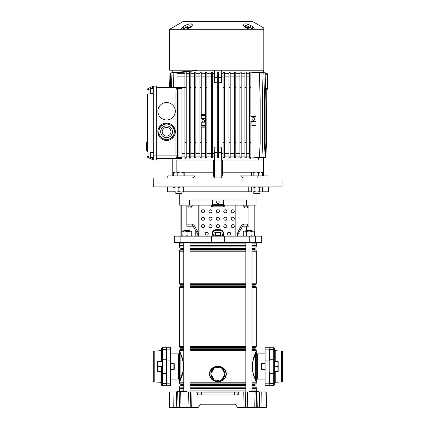 <?xml version="1.0" encoding="UTF-8"?>
<svg xmlns="http://www.w3.org/2000/svg" width="429" height="429" viewBox="0 0 429 429"><rect width="100%" height="100%" fill="white"/><g stroke="black" fill="none" stroke-linecap="round" stroke-linejoin="round"><path stroke-width="0.64" d="M201.469 391.902L239.409 391.902L234.304 391.902L234.304 392.9L197.388 392.9L197.415 393.978A1.024 1.024 0 0 0 198.445 394.98L197.415 393.978L201.469 393.978L201.469 391.902M179.011 391.387L179.15 390.873L183.789 390.873M189.945 390.873L245.828 390.873M178.325 407.55L179.526 407.55L178.325 407.55M257.448 407.55L256.247 407.55L257.448 407.55M169.9 391.902L169.493 407.55L169.144 407.55L169.552 391.902L196.364 391.902L197.388 392.9M180.652 391.902L181.049 407.55L198.134 407.55L200.466 404.215L235.306 404.215L237.639 407.55L244.096 407.55L243.774 391.902L245.27 391.902L245.586 407.55L244.096 407.55L256.247 407.55L256.569 391.902L258.06 391.902L257.738 407.55L259.577 407.55L259.261 391.902L258.06 391.902M191.999 391.902L191.677 407.55L190.186 407.55L190.503 391.902M181.049 407.55L179.526 407.55L179.204 391.902M176.512 391.902L176.196 407.55L178.035 407.55L177.713 391.902M176.196 407.55L174.356 407.55M169.493 407.55L173.718 407.55L174.035 391.902M266.543 404.215L266.221 391.902L266.629 407.55L259.577 407.55M259.261 391.902L261.738 391.902L262.055 407.55L261.417 407.55M266.28 407.55L265.873 391.902L261.738 391.902M265.873 391.902L266.221 391.902M201.469 394.98L201.469 393.978L234.304 393.978L234.304 392.9L238.385 392.9L238.358 393.978L238.385 392.9L239.409 391.902L243.774 391.902M256.569 391.902L245.27 391.902M234.304 394.98L234.304 393.978L238.358 393.978L237.328 394.98L198.445 394.98A1.024 1.024 0 0 1 197.415 393.978M235.306 404.215L200.466 404.215M251.984 390.873L256.622 390.873L256.762 391.387L258.682 391.387L258.939 391.65L254.172 391.639L254.354 391.902M253.03 391.902L253.544 391.387L249.179 391.639L259.046 391.902M252.778 391.902L254.172 391.639L253.989 391.387L258.682 391.387L259.196 391.902M248.922 391.902L249.699 391.387M180.684 391.902L181.194 391.387L176.834 391.639L182.009 391.902M180.432 391.902L181.826 391.639L181.644 391.387L186.336 391.387L186.594 391.65L181.826 391.639L186.701 391.902M176.576 391.902L177.354 391.387M238.358 393.978A1.024 1.024 0 0 1 237.328 394.98M256.317 352.853A1.024 1.024 0 0 0 257.341 353.882L257.341 379.123A1.024 1.024 0 0 0 256.317 380.153L256.317 352.295M179.456 380.153A1.024 1.024 0 0 0 178.432 379.123L178.432 353.882A1.024 1.024 0 0 0 179.456 352.853L179.456 380.335L179.456 351.292L179.831 351.598L179.456 351.292L179.456 351.716M166.575 347.259L162.473 347.259L162.473 385.746A1.024 1.024 0 0 1 161.449 384.716L161.449 382.545A1.024 0.906 -0 0 0 162.473 383.446L166.066 383.446L166.066 372.544L166.575 372.544L166.575 385.746L170.683 385.746L170.683 347.259L166.575 347.259L166.575 349.839L170.683 349.839M178.432 379.123L170.683 379.123M178.432 353.882L170.683 353.882M269.197 347.259L269.197 349.839L265.09 349.839L265.09 347.259L273.3 347.259L274.324 348.289L274.324 384.716A1.024 1.024 0 0 1 273.3 385.746L265.09 385.746L265.09 349.839M216.093 380.099A6.414 6.414 0 0 0 219.68 380.099M219.68 367.787A6.414 6.414 0 0 0 216.093 367.787M224.115 372.42A6.414 6.414 0 0 0 222.319 369.31M222.319 378.576A6.414 6.414 0 0 0 224.115 375.466M257.341 353.882L265.09 353.882M257.341 379.123L265.09 379.123M183.789 385.805L180.534 385.805A0.515 0.515 0 0 0 180.791 385.365L183.789 385.365M256.317 390.873L256.317 388.492A1.282 1.282 0 0 0 256.21 387.977L256.188 387.097A1.282 1.282 0 0 0 255.545 385.987L255.239 385.805A0.515 0.515 0 0 1 254.982 385.365L254.982 384.588A0.515 0.515 0 0 1 255.239 384.143L255.673 383.891A1.282 1.282 0 0 0 256.317 382.781L255.673 379.536A1.282 1.073 -0 0 0 256.317 378.603L256.317 380.153M183.789 384.588L180.791 384.588A0.515 0.515 0 0 0 180.534 384.143L180.1 383.891A1.282 1.282 0 0 1 179.456 382.781L183.789 382.781M183.789 349.378L180.534 349.378A0.515 0.515 0 0 0 180.791 348.933L183.789 348.933M256.317 351.796L256.317 351.292L255.941 351.598L256.317 350.74A1.282 1.282 0 0 0 255.673 349.63L255.239 349.378A0.515 0.515 0 0 1 254.982 348.933L254.982 348.155A0.515 0.515 0 0 1 255.239 347.71L255.673 347.458A1.282 1.282 0 0 0 256.317 346.348L256.317 287.628A1.282 1.282 0 0 0 255.673 286.518L255.239 286.266A0.515 0.515 0 0 1 254.982 285.821L254.982 285.044A0.515 0.515 0 0 1 255.239 284.604L255.673 284.352A1.282 1.282 0 0 0 256.317 283.237L256.317 251.201A1.282 1.282 0 0 0 255.673 250.091L255.239 249.839A0.515 0.515 0 0 1 254.982 249.394L254.982 248.616A0.515 0.515 0 0 1 255.239 248.171L255.545 247.994A1.282 1.282 0 0 0 256.188 246.884L256.21 245.999A1.282 1.282 0 0 0 256.317 245.49L256.317 243.104M183.789 348.155L180.791 348.155A0.515 0.515 0 0 0 180.534 347.71L180.1 347.458A1.282 1.282 0 0 1 179.456 346.348L183.789 346.348M183.789 285.044L180.791 285.044A0.515 0.515 0 0 0 180.534 284.604L180.1 284.352A1.282 1.282 0 0 1 179.456 283.237L183.789 283.237M183.789 286.266L180.534 286.266A0.515 0.515 0 0 0 180.791 285.821L183.789 285.821M183.789 248.616L180.791 248.616A0.515 0.515 0 0 0 180.534 248.171L180.228 247.994A1.282 1.282 0 0 1 179.585 246.884L183.789 246.884M183.789 249.839L180.534 249.839A0.515 0.515 0 0 0 180.791 249.394L183.789 249.394M183.789 388.492L179.456 388.492A1.282 1.282 0 0 1 179.563 387.977L183.789 387.875M183.789 246.107L179.563 245.999L183.789 245.999M183.789 387.097L179.585 387.097A1.282 1.282 0 0 1 180.228 385.987L183.789 385.987M183.789 251.201L179.456 251.201A1.282 1.282 0 0 1 180.1 250.091L183.789 250.091M183.789 287.628L179.456 287.628A1.282 1.282 0 0 1 180.1 286.518L183.789 286.518M183.789 350.74L179.456 350.74A1.282 1.282 0 0 1 180.1 349.63L183.789 349.63M179.456 243.104L179.456 245.49A1.282 1.282 0 0 0 179.563 245.999M179.456 388.492L179.456 390.873M179.585 387.097L179.585 387.875M180.534 385.805L180.228 385.987M180.791 384.588L180.791 385.365M180.534 349.378L180.1 349.63M180.791 348.155L180.791 348.933M179.456 287.628L179.456 346.348M180.534 286.266L180.1 286.518M180.791 285.044L180.791 285.821M179.456 251.201L179.456 283.237M180.534 249.839L180.1 250.091M180.791 248.616L180.791 249.394M179.585 246.107L179.585 246.884M210.837 369.659L210.971 369.766A8.081 8.081 0 0 0 210.971 378.121L211.358 378.877L210.837 378.228C209.003 375.38 209.003 372.528 210.837 369.659L211.358 369.01C213.133 367.154 215.31 366.232 217.884 366.248C220.479 366.243 222.651 367.16 224.415 369.01L224.935 369.659C226.769 372.501 226.769 375.359 224.935 378.228L224.415 378.877C222.64 380.732 220.463 381.649 217.884 381.638C215.294 381.644 213.122 380.721 211.358 378.877L211.476 378.759C213.197 380.603 215.337 381.563 217.884 381.638C220.195 381.172 222.072 380.014 223.509 378.164L224.297 378.759L224.801 378.121C226.609 375.321 226.609 372.538 224.801 369.766L224.297 369.128C222.576 367.283 220.436 366.323 217.884 366.248C215.578 366.715 213.701 367.873 212.264 369.723L211.476 369.128L210.971 369.766C209.164 372.56 209.164 375.348 210.971 378.121L211.476 378.759L212.264 378.164C213.706 380.014 215.578 381.172 217.884 381.638C220.436 381.563 222.576 380.603 224.297 378.759L224.415 378.877M256.317 351.292L256.317 354.402A1.282 1.073 0 0 0 255.673 353.469C251.474 357.534 251.474 375.482 255.673 379.536L255.673 353.469L256.317 351.292L252.032 363.862M255.507 352.493L254.944 353.721M255.507 380.518L252.027 369.112M255.941 381.408L256.317 381.713L256.317 380.335A1.282 1.148 0 0 1 256.075 381.006A0.772 0.735 -26.7 0 0 255.941 381.408M183.741 369.138L179.456 381.713L179.456 382.781M180.271 380.507L180.829 379.279M180.266 352.493L183.746 363.921M179.456 352.295L179.456 352.67A1.282 1.148 0 0 1 179.697 352A0.772 0.735 -26.7 0 0 179.831 351.598L179.456 351.292L180.1 353.469L180.1 379.536C184.298 375.472 184.298 357.523 180.1 353.469A1.282 1.073 0 0 0 179.456 354.402M179.456 350.74L179.456 351.292M213.454 369.31A6.414 6.414 0 0 0 211.658 372.42M256.317 352.182L256.317 351.882M256.317 354.402L256.317 378.603M224.914 373.798A7.03 7.03 0 0 0 223.509 369.723C222.066 367.873 220.195 366.715 217.884 366.248C215.337 366.318 213.197 367.278 211.476 369.128L211.358 369.01M223.509 369.723L224.415 369.01M224.935 369.659L224.801 369.766A8.081 8.081 0 0 1 224.801 378.121L224.935 378.228M211.658 375.466A6.414 6.414 0 0 0 213.454 378.576M214.334 367.787L210.778 373.943L214.334 380.099L221.439 380.099L224.994 373.943L221.439 367.787L214.334 367.787M273.3 385.746L273.3 359.727L269.707 359.727L269.707 360.462L269.197 360.462L269.197 385.746M269.197 360.462L269.197 349.839M256.317 352.67A1.282 1.148 0 0 0 256.075 352A0.772 0.735 26.7 0 1 255.941 351.598M179.456 381.713L179.456 380.335A1.282 1.148 0 0 0 179.697 381.006L179.456 381.713M166.575 372.544L166.575 349.839M179.831 381.408A0.772 0.735 26.7 0 0 179.697 381.006L180.1 379.536A1.282 1.073 0 0 1 179.456 378.603M222.42 234.604A4.617 1.196 180 0 1 220.903 235.285L222.924 234.384L222.924 231.408L220.404 230.282L215.369 230.282L212.848 231.408L212.848 234.384L214.87 235.285A4.617 1.196 180 0 1 213.352 234.604M219.407 235.51A4.617 1.196 180 0 1 217.884 235.58A4.617 1.196 180 0 1 216.366 235.51L220.903 235.285M254.831 205.137L254.831 236.181M179.402 242.337L179.402 243.104L183.789 243.104M189.945 243.104L245.828 243.104M251.984 243.104L256.37 243.104L256.37 242.337M174.689 236.181L261.754 236.181L261.754 242.337L174.018 242.337L174.018 236.181L174.689 236.181L174.689 242.337M179.713 193.849L179.713 205.137L189.5 205.137L189.5 200.005L246.273 200.005L246.273 205.137L256.059 205.137L256.059 193.849M246.729 205.137L246.729 206.161L248.943 206.161L248.943 226.174L242.701 226.174L243.543 224.324M237.923 236.181L237.923 234.127L242.701 226.174M239.977 230.711L239.977 236.181M189.044 205.137L189.044 206.161L186.829 206.161L186.829 226.174L193.071 226.174L195.796 230.711L195.796 236.181M187.575 224.12L190.9 224.12A5.132 4.74 90 0 1 195.007 226.684A5.132 4.74 90 0 0 192.23 224.324L193.071 226.174M192.23 205.137L192.23 206.161L189.044 206.161M195.796 230.711L197.849 234.127L197.849 236.181M189.5 205.137L212.5 205.137M223.273 205.137L246.273 205.137M246.729 206.161L243.543 206.161L243.543 205.137M188.127 206.161L188.127 207.958M188.127 224.12L188.127 226.174M247.646 206.161L247.646 207.958M247.646 224.12L247.646 226.174M214.87 235.285L216.366 235.51M212.848 231.408L215.369 232.539L220.404 232.539L220.404 235.51M215.369 232.539L215.369 235.51M220.404 232.539L222.924 231.408M227.901 232.588L230.196 232.588M205.577 232.588L207.872 232.588M212.328 232.588L212.848 232.588M222.924 232.588L223.445 232.588A3.593 3.593 0 0 1 223.53 233.355L223.53 236.181L223.53 233.355A3.593 3.593 0 0 0 219.938 229.767L215.835 229.767A3.593 3.593 0 0 0 212.242 233.355L212.242 236.181M191.838 177.944C193.173 177.912 194.267 177.225 195.12 175.89L167.782 175.89L167.782 177.944L153.802 177.944L153.748 186.921L282.025 186.921L282.025 181.022L153.748 181.022L282.025 181.022L281.971 177.944L267.991 177.944L267.991 175.89L257.834 175.89L257.834 177.944L267.991 177.944M262.205 191.795L268.425 191.795L268.425 186.921M167.348 186.921L167.348 191.795L174.008 191.795M248.745 186.921L248.745 191.795L251.571 191.795M183.757 191.795L187.028 191.795L187.028 186.921M187.028 191.795L248.745 191.795M183.789 230.534L184.298 230.019L189.43 230.019L189.945 230.534L183.789 230.534L183.789 231.049M246.343 230.019L251.474 230.019L251.984 230.534L245.828 230.534L246.343 230.019M181.885 231.483L181.998 231.049L182.105 231.483L184.599 231.049L187.087 231.483L191.742 231.049L191.849 231.483L189.468 231.049L181.993 231.049L181.885 235.741L181.998 236.181L182.105 235.741L184.599 236.181L187.087 235.741L189.468 236.181L191.849 235.741L191.747 236.175M191.742 231.049L191.736 236.181M181.885 235.741L181.987 236.175M187.087 231.483L187.087 235.741M182.105 231.483L182.105 235.741M244.031 231.049L243.281 231.483L244.782 231.049L246.284 231.483L249.099 231.049L251.909 231.483L253.223 231.049L254.531 231.483L253.78 231.049L244.037 231.049M244.031 236.181L243.281 235.741L244.782 236.181L246.284 235.741L249.099 236.181L251.909 235.741L253.223 236.181L254.531 235.741L253.78 236.181M254.531 231.483L254.531 235.741M251.909 231.483L251.909 235.741M246.284 231.483L246.284 235.741M243.281 231.483L243.281 235.741M216.602 202.161A1.282 1.282 0 0 0 217.884 203.443A1.282 1.282 0 0 0 219.171 202.161A1.282 1.282 0 0 0 217.884 200.879A1.282 1.282 0 0 0 216.602 202.161M231.226 211.293A1.539 1.539 0 0 0 232.765 212.832A1.539 1.539 0 0 0 234.304 211.293A1.539 1.539 0 0 0 232.765 209.754A1.539 1.539 0 0 0 231.226 211.293M223.788 211.293A1.539 1.539 0 0 0 225.327 212.832A1.539 1.539 0 0 0 226.866 211.293A1.539 1.539 0 0 0 225.327 209.754A1.539 1.539 0 0 0 223.788 211.293M216.345 211.293A1.539 1.539 0 0 0 217.884 212.832A1.539 1.539 0 0 0 219.428 211.293A1.539 1.539 0 0 0 217.884 209.754A1.539 1.539 0 0 0 216.345 211.293M208.907 211.293A1.539 1.539 0 0 0 210.446 212.832A1.539 1.539 0 0 0 211.985 211.293A1.539 1.539 0 0 0 210.446 209.754A1.539 1.539 0 0 0 208.907 211.293M201.469 211.293A1.539 1.539 0 0 0 203.008 212.832A1.539 1.539 0 0 0 204.547 211.293A1.539 1.539 0 0 0 203.008 209.754A1.539 1.539 0 0 0 201.469 211.293M231.226 218.731A1.539 1.539 0 0 0 232.765 220.27A1.539 1.539 0 0 0 234.304 218.731A1.539 1.539 0 0 0 232.765 217.192A1.539 1.539 0 0 0 231.226 218.731M223.788 218.731A1.539 1.539 0 0 0 225.327 220.27A1.539 1.539 0 0 0 226.866 218.731A1.539 1.539 0 0 0 225.327 217.192A1.539 1.539 0 0 0 223.788 218.731M216.345 218.731A1.539 1.539 0 0 0 217.884 220.27A1.539 1.539 0 0 0 219.428 218.731A1.539 1.539 0 0 0 217.884 217.192A1.539 1.539 0 0 0 216.345 218.731M208.907 218.731A1.539 1.539 0 0 0 210.446 220.27A1.539 1.539 0 0 0 211.985 218.731A1.539 1.539 0 0 0 210.446 217.192A1.539 1.539 0 0 0 208.907 218.731M201.469 218.731A1.539 1.539 0 0 0 203.008 220.27A1.539 1.539 0 0 0 204.547 218.731A1.539 1.539 0 0 0 203.008 217.192A1.539 1.539 0 0 0 201.469 218.731M231.226 226.174A1.539 1.539 0 0 0 232.765 227.713A1.539 1.539 0 0 0 234.304 226.174A1.539 1.539 0 0 0 232.765 224.635A1.539 1.539 0 0 0 231.226 226.174M223.788 226.174A1.539 1.539 0 0 0 225.327 227.713A1.539 1.539 0 0 0 226.866 226.174A1.539 1.539 0 0 0 225.327 224.635A1.539 1.539 0 0 0 223.788 226.174M216.345 226.174A1.539 1.539 0 0 0 217.884 227.713A1.539 1.539 0 0 0 219.428 226.174A1.539 1.539 0 0 0 217.884 224.635A1.539 1.539 0 0 0 216.345 226.174M208.907 226.174A1.539 1.539 0 0 0 210.446 227.713A1.539 1.539 0 0 0 211.985 226.174A1.539 1.539 0 0 0 210.446 224.635A1.539 1.539 0 0 0 208.907 226.174M201.469 226.174A1.539 1.539 0 0 0 203.008 227.713A1.539 1.539 0 0 0 204.547 226.174A1.539 1.539 0 0 0 203.008 224.635A1.539 1.539 0 0 0 201.469 226.174M227.509 233.612A1.539 1.539 0 0 0 229.048 235.151A1.539 1.539 0 0 0 230.588 233.612A1.539 1.539 0 0 0 229.048 232.073A1.539 1.539 0 0 0 227.509 233.612M205.185 233.612A1.539 1.539 0 0 0 206.724 235.151A1.539 1.539 0 0 0 208.263 233.612A1.539 1.539 0 0 0 206.724 232.073A1.539 1.539 0 0 0 205.185 233.612M198.15 233.95L198.15 236.181L198.15 233.95A5.132 4.74 90 0 0 197.512 231.387L195.007 226.684L197.512 231.387A5.132 4.74 90 0 1 198.15 233.95L198.15 233.95M191.575 206.161L191.575 206.934L190.626 207.958L187.575 207.958M210.961 205.137A0.515 0.515 0 0 1 211.47 205.652L211.47 206.161A0.515 0.515 0 0 0 211.985 206.676A0.515 0.515 0 0 0 212.5 206.161L212.5 200.52A0.515 0.515 0 0 1 213.015 200.005M224.812 205.137A0.515 0.515 0 0 0 224.303 205.652L224.303 206.161A0.515 0.515 0 0 1 223.788 206.676A0.515 0.515 0 0 1 223.273 206.161L212.5 206.161M248.198 224.12L244.873 224.12A5.132 4.74 -90 0 0 240.766 226.684L238.261 231.387A5.132 4.74 -90 0 0 237.623 233.95L237.623 236.181M244.198 206.161L244.198 206.934L245.147 207.958L248.198 207.958M212.5 205.652L223.273 205.652L223.273 200.52A0.515 0.515 0 0 0 222.758 200.005M223.273 205.652L223.273 206.161M243.935 177.944C242.599 177.912 241.506 177.231 240.653 175.89L257.834 175.89M172.222 175.89L172.222 159.985L213.315 159.985L213.315 172.812C213.39 175.686 213.803 177.386 214.554 177.901L221.219 177.901C221.965 177.392 222.378 175.692 222.458 172.812L222.458 159.985L263.551 159.985L263.551 175.89M167.782 177.944L257.834 177.944M177.938 175.89L177.938 177.944M192.771 177.81L193.227 177.638M193.667 177.402L194.455 176.764M213.411 174.662L213.342 173.761M213.315 159.985L214.473 159.985L214.221 156.907L212.65 156.907M214.554 177.901L214.554 159.985L221.219 159.985L221.219 177.901M223.123 156.907L221.552 156.907L221.3 159.985L222.458 159.985M176.834 172.04L176.834 159.985M258.934 159.985L258.934 172.04M172.222 158.703L172.222 159.985M267.658 89.178L266.237 89.227L267.658 89.178L267.658 74.297L265.165 74.212M265.803 73.718L267.658 73.783L265.803 73.718L267.658 73.783L267.658 74.297M185.805 29.301A2.054 1.367 -90 0 1 186.32 29.145L190.964 26.689L189.168 25.67L182.389 29.097L186.792 29.097A2.054 0.552 76 0 0 186.69 29.086L186.69 29.086A2.054 0.552 76 0 0 186.518 29.301L169.653 29.301L169.653 70.195L263.808 70.195L263.808 29.301L186.518 29.301L190.514 27.44L192.171 25.831L192.337 24.71M263.808 70.195L263.808 27.965L252.52 21.45L183.253 21.45L169.653 29.301M182.389 29.097A2.054 1.92 -49.2 0 0 181.252 29.301L182.164 27.44L184.4 25.831C189.849 23.236 192.439 23.236 192.171 25.831A2.054 1.743 26.6 0 0 190.964 26.689L190.969 26.775M249.174 29.145L249.083 29.086A2.054 0.552 -76 0 1 249.254 29.301L245.259 27.44L243.602 25.831C243.307 23.236 245.897 23.236 251.373 25.831L253.609 27.44L254.52 29.301A2.054 1.92 49.2 0 0 253.383 29.097L251.56 28.298A2.054 1.534 -44.4 0 1 253.609 27.44L254.006 27.874M246.654 23.976L246.192 23.89M191.951 24.185L191.409 23.933M189.109 23.976L188.379 24.153M183.698 28.486L184.213 28.298A2.054 1.534 44.4 0 0 182.164 27.44L181.687 27.971M185.585 29.145L182.459 29.145A2.054 1.534 -90 0 0 181.875 29.301M190.036 27.483A2.054 0.955 57.5 0 1 190.514 27.44M189.838 27.606L185.768 27.606A2.054 0.483 -119.1 0 0 184.4 25.831M250.633 29.145A1.539 1.035 -90 0 0 251.56 28.298L246.611 25.67L244.809 26.689A2.054 1.743 153.4 0 0 243.602 25.831M249.968 29.301A2.054 1.367 -90 0 0 249.453 29.145L253.314 29.145A2.054 1.534 -90 0 1 253.898 29.301M245.259 27.44A2.054 0.955 -57.5 0 1 245.737 27.483L244.803 26.775M248.981 29.097L249.453 29.145M245.935 27.606L250.005 27.606A2.054 0.483 -60.9 0 1 251.373 25.831M245.592 25.649L246.487 25.649M247.495 25.976L248.016 26.233M182.69 28.909L183.574 28.534M172.222 72.689L172.222 70.195M249.571 72.882L249.571 142.541L250.852 142.541L250.852 121.504L255.984 121.504L251.877 121.504L251.877 125.606L255.984 125.606L255.984 116.372L250.852 116.372L250.852 71.9L249.571 72.04L249.571 72.882L250.852 72.882M153.239 93.538L150.67 93.538L150.67 88.406L153.239 88.406M153.239 152.547L150.67 152.547L150.67 157.674L153.239 157.674M153.239 159.985L153.239 155.11L156.317 155.11L156.317 159.985L153.239 159.985L147.656 157.261A1.024 1.024 0 0 1 147.083 156.338L147.083 89.741L147.083 93.029L150.67 93.029M150.67 88.492L148.107 89.741L147.656 88.819A1.024 1.024 0 0 0 147.083 89.741A1.024 1.024 0 0 1 147.656 88.819A1.024 1.024 0 0 0 147.083 89.741A1.024 1.024 0 0 1 147.656 88.819L153.239 86.1L156.317 86.1L156.317 155.11L175.976 155.11L175.976 90.975L176.432 87.382L169.589 87.382L169.997 72.882M153.239 155.11L153.239 86.1L156.317 86.1M153.239 152.032L148.107 152.032A1.024 0.45 -90 0 1 147.656 151.003L153.239 151.003M150.67 153.056L148.107 153.056L148.107 152.032A1.024 1.024 0 0 1 147.083 151.003L147.656 151.003L147.656 95.077A1.024 0.45 -90 0 1 148.107 94.053L153.239 94.053L148.107 94.053A1.024 1.024 0 0 0 147.083 95.077L153.239 95.077M147.083 153.056L148.107 153.056L148.107 156.338L147.083 156.338A1.024 1.024 0 0 0 147.656 157.261L148.107 156.338L150.67 157.593M147.083 150.332L146.466 150.332L146.466 148.182M146.466 148.82L147.083 148.82M147.083 148.622L146.466 148.622L146.466 143.742L147.083 143.742M146.466 147.656L147.083 147.656M147.083 143.581L146.466 143.581L146.466 142.798L147.083 142.798M194.879 70.705L177.118 72.26M195.527 70.705L170.645 72.882L170.238 87.382M196.82 70.705L171.938 72.882L171.53 87.382M184.92 87.382L176.523 87.382L178.04 87.382L178.04 157.674L181.971 157.674L181.971 88.406L177.44 88.406L176.989 90.975L176.989 155.11L177.531 157.674L177.531 88.406A1.024 1.008 90 0 0 176.523 87.382L176.051 89.007M186.202 142.541L186.202 158.135L184.92 158.28L184.92 142.541L186.202 142.541L186.202 72.04L173.852 72.882L173.45 87.382M166.575 119.964A8.725 8.725 0 0 0 175.3 111.24A8.725 8.725 0 0 0 166.575 102.52A8.725 8.725 0 0 0 157.856 111.24A8.725 8.725 0 0 0 166.575 119.964M166.575 140.487A8.725 8.725 0 0 0 175.3 131.762A8.725 8.725 0 0 0 166.575 123.043A8.725 8.725 0 0 0 157.856 131.762A8.725 8.725 0 0 0 166.575 140.487M177.44 88.406A1.024 1.008 90 0 0 176.432 87.382L156.317 87.382M181.971 158.703L156.317 158.703M177.44 157.674A1.024 1.008 -90 0 1 176.432 158.703L175.976 155.11L176.989 155.11M181.971 87.382L181.971 88.406M217.246 77.493L214.473 77.493L214.216 82.389L214.216 73.273M214.216 82.389L217.246 82.234M218.527 82.234L221.557 82.389L221.557 73.273M214.473 77.493L214.473 70.195M221.557 82.389L221.3 77.493L218.527 77.493M221.3 77.493L221.3 70.195M263.551 72.689L263.551 70.195M203.271 122.013A1.282 1.282 0 0 0 204.553 120.731A1.282 1.282 0 0 0 203.271 119.45A1.282 1.282 0 0 0 201.989 120.731A1.282 1.282 0 0 0 203.271 122.013M253.416 120.324A1.384 1.384 0 0 0 254.805 118.935A1.384 1.384 0 0 0 253.416 117.551A1.384 1.384 0 0 0 252.032 118.935A1.384 1.384 0 0 0 253.416 120.324M184.92 73.273L176.839 73.273M189.554 73.273L186.202 73.273M190.835 72.142L189.554 72.04L189.554 72.882L190.835 72.882L190.835 72.142M194.589 73.273L190.835 73.273M195.876 72.206L194.589 72.131L194.589 72.882L195.876 72.882L195.876 72.206M199.957 73.273L195.876 73.273M201.244 72.249L199.957 72.195L199.957 72.882L201.244 72.882L201.244 72.249M205.577 73.273L201.244 73.273M206.864 72.27L205.577 72.238L205.577 72.882L206.864 72.882L206.864 72.27M211.368 73.273L206.864 73.273M212.65 72.281L211.368 72.265L211.368 72.882L212.65 72.882L212.65 72.281M214.473 73.273L212.65 73.273M223.123 73.273L221.3 73.273M224.405 72.265L223.123 72.281L223.123 72.882L224.405 72.882L224.405 72.265M228.909 73.273L224.405 73.273M230.196 72.238L228.909 72.27L228.909 72.882L230.196 72.882L230.196 72.238M234.529 73.273L230.196 73.273M235.816 72.195L234.529 72.249L234.529 72.882L235.816 72.882L235.816 72.195M239.897 73.273L235.816 73.273M241.184 72.131L239.897 72.206L239.897 72.882L241.184 72.882L241.184 72.131M244.938 73.273L241.184 73.273M246.219 72.04L244.938 72.142L244.938 72.882L246.219 72.882L246.219 72.04M249.571 73.273L246.219 73.273M253.818 157.781L261.921 157.293L262.687 142.541L262.687 100.466L261.921 72.882L253.818 72.394M256.269 157.786L263.835 157.293L264.607 142.541L264.607 100.466L263.835 72.882L256.269 72.388M257.92 157.813L265.127 157.293L265.9 142.541L265.9 100.466L265.127 72.882L257.92 72.367M205.577 118.683L201.244 118.683L201.244 115.599L205.577 115.599M205.577 153.314L201.244 153.314M201.244 142.541L201.244 157.931L199.957 157.985L199.957 142.541L201.244 142.541L201.244 126.887L205.577 126.887M205.577 125.863L201.244 125.863L201.244 122.785L205.577 122.785M212.65 157.899L211.368 157.915L211.368 157.293L212.65 157.293L212.65 157.899M211.368 156.907L206.864 156.907M206.864 157.91L205.577 157.942L205.577 157.293L206.864 157.293L206.864 157.91M205.577 156.907L201.244 156.907M199.957 156.907L195.876 156.907M195.876 157.974L194.589 158.044L194.589 157.293L195.876 157.293L195.876 157.974M194.589 156.907L190.835 156.907M190.835 158.033L189.554 158.14L189.554 157.293L190.835 157.293L190.835 158.033M189.554 156.907L186.202 156.907M184.92 156.907L181.971 156.907M258.767 159.985L258.767 157.851M250.852 158.28L249.571 158.135L249.571 157.293L250.852 157.293L250.852 158.28M249.571 156.907L246.219 156.907M246.219 158.14L244.938 158.033L244.938 157.293L246.219 157.293L246.219 158.14M244.938 156.907L241.184 156.907M241.184 158.044L239.897 157.974L239.897 157.293L241.184 157.293L241.184 158.044M239.897 156.907L235.816 156.907M235.816 157.985L234.529 157.931L234.529 157.293L235.816 157.293L235.816 157.985M234.529 156.907L230.196 156.907M230.196 157.942L228.909 157.91L228.909 157.293L230.196 157.293L230.196 157.942M228.909 156.907L224.405 156.907M224.405 157.915L223.123 157.899L223.123 157.293L224.405 157.293L224.405 157.915M218.527 142.541L218.527 157.497L217.246 157.497L217.246 142.541L218.527 142.541L218.527 72.276M184.92 76.866L177.354 76.866M184.92 153.314L181.971 153.314M189.554 76.866L186.202 76.866M194.589 76.866L190.835 76.866M189.554 153.314L186.202 153.314M194.589 153.314L190.835 153.314M199.957 76.866L195.876 76.866M199.957 153.314L195.876 153.314M205.577 76.866L201.244 76.866M211.368 76.866L206.864 76.866M211.368 153.314L206.864 153.314M214.216 76.866L212.65 76.866M214.216 153.314L212.65 153.314M214.221 156.907L214.216 147.785L217.246 147.946M223.123 76.866L221.557 76.866M223.123 153.314L221.557 153.314M218.527 147.946L221.557 147.785L221.552 156.907M228.909 76.866L224.405 76.866M228.909 153.314L224.405 153.314M234.529 76.866L230.196 76.866M234.529 153.314L230.196 153.314M249.571 76.866L246.219 76.866M244.938 76.866L241.184 76.866M239.897 76.866L235.816 76.866M249.571 153.314L246.219 153.314M244.938 153.314L241.184 153.314M239.897 153.314L235.816 153.314M221.557 147.785L221.3 159.985L214.473 159.985L214.216 147.785M235.816 87.639L235.816 142.541L234.529 142.541L234.529 87.639L235.816 87.639L235.816 72.882M234.529 87.639L234.529 72.882M235.816 142.541L235.816 157.293M234.529 142.541L234.529 157.293M241.184 87.639L239.897 87.639L239.897 142.541L241.184 142.541L241.184 72.882M239.897 87.639L239.897 72.882M241.184 142.541L241.184 157.293M239.897 142.541L239.897 157.293M250.852 158.044L259.406 157.293L260.172 142.541L260.172 100.466L259.406 72.882L250.852 72.136M249.571 87.639L250.852 87.639M250.852 142.541L250.852 157.293M249.571 142.541L249.571 157.293M246.219 87.639L246.219 142.541L244.938 142.541L244.938 87.639L246.219 87.639L246.219 72.882M244.938 87.639L244.938 72.882M246.219 142.541L246.219 157.293M244.938 142.541L244.938 157.293M262.704 157.507L265.776 157.293L266.548 142.541L266.221 88.717M258.789 72.27L265.776 72.882L265.814 74.233M228.909 72.882L228.909 157.293M228.909 142.541L230.196 142.541L230.196 72.882M230.196 142.541L230.196 157.293M228.909 87.639L230.196 87.639M223.123 72.882L223.123 157.293M223.123 142.541L224.405 142.541L224.405 72.882M224.405 142.541L224.405 157.293M223.123 87.639L224.405 87.639M217.246 142.541L217.246 72.276M217.246 87.639L218.527 87.639M217.246 72.882L218.527 72.882M217.246 157.293L218.527 157.293M211.368 72.882L211.368 157.293M211.368 142.541L212.65 142.541L212.65 72.882M212.65 142.541L212.65 157.293M211.368 87.639L212.65 87.639M205.577 72.882L205.577 157.293M205.577 142.541L206.864 142.541L206.864 72.882M206.864 142.541L206.864 157.293M205.577 87.639L206.864 87.639M199.957 142.541L199.957 72.882M205.577 114.575L201.244 114.575L201.244 72.882M199.957 87.639L201.244 87.639M199.957 157.293L201.244 157.293M194.589 72.882L194.589 157.293M194.589 142.541L195.876 142.541L195.876 72.882M195.876 142.541L195.876 157.293M194.589 87.639L195.876 87.639M184.92 142.541L184.92 71.9M184.92 87.639L186.202 87.639M184.92 72.882L186.202 72.882M184.92 157.293L186.202 157.293M189.554 72.882L189.554 157.293M189.554 142.541L190.835 142.541L190.835 72.882M190.835 142.541L190.835 157.293M189.554 87.639L190.835 87.639M263.551 157.491L263.551 159.985M221.3 152.686L218.527 152.686M217.246 152.686L214.473 152.686M205.577 123.043L201.244 123.043M201.244 118.425L205.577 118.425M205.577 127.145L201.244 127.145M201.244 125.606L205.577 125.606M205.577 115.857L201.244 115.857M201.244 114.318L205.577 114.318M163.385 124.764L159.829 126.383A8.628 8.628 0 0 0 159.288 127.14L158.918 131.027A7.695 7.695 0 0 1 171.048 125.499A7.695 7.695 0 0 1 172.844 136.234A7.695 7.695 0 0 0 174.238 132.502L173.863 136.39A8.628 8.628 0 0 1 173.321 137.146L166.216 140.385A8.628 8.628 0 0 1 165.288 140.299L158.928 135.762A8.628 8.628 0 0 1 158.542 134.915L158.918 131.027A7.695 7.695 0 0 1 171.048 125.499A7.695 7.695 0 0 1 172.844 136.234A7.695 7.695 0 0 1 162.108 138.031A7.695 7.695 0 0 1 163.385 124.764L166.94 123.139A8.628 8.628 0 0 1 167.868 123.23L174.228 127.767A8.628 8.628 0 0 1 174.614 128.614L174.238 132.502A7.695 7.695 0 0 0 171.048 125.499L170.753 125.289M170.131 134.298A4.36 4.36 0 0 0 169.112 128.212A4.36 4.36 0 0 0 163.025 129.231A4.36 4.36 0 0 0 164.044 135.317A4.36 4.36 0 0 0 170.131 134.298M162.108 138.031A7.695 7.695 0 0 0 169.771 138.765M160.355 136.781L158.928 135.762M167.868 123.23L169.289 124.249M181.96 193.479L181.596 193.849L176.174 193.849L175.804 193.479L181.96 193.479L181.96 192.053M184.202 172.479L183.671 172.04L184.202 172.479L184.202 175.89M183.848 172.093L183.135 172.479L183.135 175.89M183.135 172.479L180.475 172.04L177.815 172.479L175.692 172.04L173.563 172.479L173.563 175.89M173.563 172.479L174.099 172.04M177.815 172.479L177.815 175.89M183.671 172.04L173.922 172.093M176.448 192.053L178.882 191.618L181.322 192.053L174.008 192.053L174.008 191.618L176.448 192.053M181.322 192.053L183.757 192.053L183.757 191.618L181.322 192.053M183.757 186.921L183.757 187.355L181.322 186.921L178.882 187.355L176.448 186.921L174.008 187.355L174.008 186.921M178.882 187.355L178.882 191.618M174.008 187.355L174.008 191.618M183.757 187.355L183.757 191.618M174.008 192.053L173.568 191.795M173.6 191.795L174.008 191.951M174.008 187.023L173.257 187.355M252.016 186.921L251.26 187.355L251.26 191.618L252.665 192.053L251.26 191.618M261.765 186.921L262.516 187.355L261.111 186.921L259.701 187.355L256.891 186.921L254.075 187.355L252.665 186.921L251.26 187.355M261.765 192.053L261.111 192.053L262.516 191.618L261.765 192.053M261.111 192.053L252.665 192.053L254.075 191.618L256.891 192.053L259.701 191.618L261.111 192.053M262.516 187.355L262.516 191.618M259.701 187.355L259.701 191.618M254.075 187.355L254.075 191.618M259.599 193.849L259.969 193.479L259.599 193.849L254.177 193.849L253.812 193.479L259.969 193.479L259.969 192.053M251.362 172.479L252.016 172.04L261.765 172.04L262.414 172.479L260.569 172.04L258.725 172.479L255.963 172.04L253.201 172.479L252.279 172.04L251.362 172.479L251.362 175.89M253.201 172.479L253.201 175.89M258.725 172.479L258.725 175.89M262.414 172.479L262.414 175.89M274.324 378.11L274.324 383.789A1.539 1.539 0 0 1 275.783 382.25L275.783 371.375M274.324 354.896L274.324 349.217A1.539 1.539 0 0 0 275.783 350.756L281.563 351.061A1.024 1.024 0 0 1 282.534 352.086L282.534 354.123M282.534 378.882L282.534 380.92A1.024 1.024 0 0 1 281.563 381.944L275.783 382.25M282.534 380.92L282.534 352.086M277.74 371.375L278.174 368.94L278.174 371.375L274.324 371.375L274.324 382.545A1.024 0.906 180 0 1 273.3 383.446L269.707 383.446L269.707 372.544L269.197 372.544M269.707 359.727L269.707 349.56L273.3 349.56L273.3 347.259M277.74 361.631L278.174 361.631L278.174 368.94L277.74 366.505L278.174 364.065L277.74 361.631L274.324 361.631L274.324 360.628A1.024 0.906 180 0 0 273.3 359.727L273.3 349.56A1.024 0.906 0 0 1 274.324 350.461M261.867 369.584L261.497 369.213L261.497 363.792L261.867 363.422L261.867 369.584L265.09 369.584M277.74 366.505L274.324 366.505L274.324 361.631M274.324 371.375L274.324 366.505M161.449 361.631L157.599 361.631L158.033 366.505L161.449 366.505L161.449 382.545L161.449 366.505M173.906 363.422L174.276 363.792L174.276 369.213L173.906 369.584L173.906 363.422L170.683 363.422M158.033 361.631L157.599 364.065L157.599 368.94L158.033 371.375L161.449 371.375M158.033 371.375L157.599 371.375L158.033 366.505M161.449 378.11L161.449 383.789A1.539 1.539 0 0 0 159.99 382.25L154.209 381.944A1.024 1.024 0 0 1 153.239 380.92L153.239 352.086A1.024 1.024 0 0 1 154.209 351.061L159.99 350.756L159.99 361.631M166.575 360.462L166.066 360.462L166.066 359.727L162.473 359.727A1.024 0.906 180 0 0 161.449 360.628L161.449 349.217A1.539 1.539 0 0 1 159.99 350.756M162.473 385.746L166.575 385.746M166.066 359.727L166.066 349.56L162.473 349.56A1.024 0.906 180 0 0 161.449 350.461L161.449 348.289L162.473 347.259M161.449 350.461L161.449 354.896L161.449 350.461M188.417 391.902L188.02 407.55M247.356 391.902L247.753 407.55M255.121 391.902L254.724 407.55M252.778 391.387L249.699 391.902M180.432 391.387L177.354 391.902M166.575 383.167L170.683 383.167M189.945 385.365L245.828 385.365M251.984 385.365L254.982 385.365M255.239 385.805L251.984 385.805M245.828 385.805L189.945 385.805M180.534 384.143L183.789 384.143M189.945 384.143L245.828 384.143M251.984 384.143L255.239 384.143M254.982 384.588L251.984 384.588M245.828 384.588L189.945 384.588M189.945 348.933L245.828 348.933M251.984 348.933L254.982 348.933M255.239 349.378L251.984 349.378M245.828 349.378L189.945 349.378M180.534 347.71L183.789 347.71M189.945 347.71L245.828 347.71M251.984 347.71L255.239 347.71M254.982 348.155L251.984 348.155M245.828 348.155L189.945 348.155M180.534 284.604L183.789 284.604M189.945 284.604L245.828 284.604M251.984 284.604L255.239 284.604M254.982 285.044L251.984 285.044M245.828 285.044L189.945 285.044M189.945 285.821L245.828 285.821M251.984 285.821L254.982 285.821M255.239 286.266L251.984 286.266M245.828 286.266L189.945 286.266M180.534 248.171L183.789 248.171M189.945 248.171L245.828 248.171M251.984 248.171L255.239 248.171M254.982 248.616L251.984 248.616M245.828 248.616L189.945 248.616M189.945 249.394L245.828 249.394M251.984 249.394L254.982 249.394M255.239 249.839L251.984 249.839M245.828 249.839L189.945 249.839M189.945 387.875L245.828 387.875M251.984 387.875L256.188 387.875M256.21 387.977L251.984 387.977M245.828 387.977L189.945 387.977M183.789 387.977L179.563 387.977M189.945 245.999L245.828 245.999M251.984 245.999L256.21 245.999M256.188 246.107L251.984 246.107M245.828 246.107L189.945 246.107M256.317 350.74L251.984 350.74M245.828 350.74L189.945 350.74M189.945 382.781L245.828 382.781M251.984 382.781L256.317 382.781M189.945 246.884L245.828 246.884M251.984 246.884L256.188 246.884M255.545 247.994L251.984 247.994M245.828 247.994L189.945 247.994M183.789 247.994L180.228 247.994M189.945 250.091L245.828 250.091M251.984 250.091L255.673 250.091M256.317 251.201L251.984 251.201M245.828 251.201L189.945 251.201M189.945 283.237L245.828 283.237M251.984 283.237L256.317 283.237M255.673 284.352L251.984 284.352M245.828 284.352L189.945 284.352M183.789 284.352L180.1 284.352M189.945 286.518L245.828 286.518M251.984 286.518L255.673 286.518M256.317 287.628L251.984 287.628M245.828 287.628L189.945 287.628M189.945 346.348L245.828 346.348M251.984 346.348L256.317 346.348M255.673 347.458L251.984 347.458M245.828 347.458L189.945 347.458M183.789 347.458L180.1 347.458M189.945 349.63L245.828 349.63M251.984 349.63L255.673 349.63M255.673 383.891L251.984 383.891M245.828 383.891L189.945 383.891M183.789 383.891L180.1 383.891M189.945 385.987L245.828 385.987M251.984 385.987L255.545 385.987M256.188 387.097L251.984 387.097M245.828 387.097L189.945 387.097M256.317 388.492L251.984 388.492M245.828 388.492L189.945 388.492M179.456 245.49L183.789 245.49M189.945 245.49L245.828 245.49M251.984 245.49L256.317 245.49M223.509 378.164A7.03 7.03 0 0 0 224.914 374.088M212.264 369.723A7.03 7.03 0 0 0 210.859 373.798M210.859 374.088A7.03 7.03 0 0 0 212.264 378.164M269.197 383.167L265.09 383.167M269.197 360.95L265.09 360.95M269.197 372.056L265.09 372.056M166.575 372.056L170.683 372.056M166.575 360.95L170.683 360.95M246.729 226.174L246.729 230.019M189.044 226.174L189.044 230.019M261.084 236.181L261.084 242.337M180.1 236.181L180.1 242.337M186.03 236.181L186.03 242.337M211.486 236.181L211.486 242.337M224.287 236.181L224.287 242.337M249.742 236.181L249.742 242.337M255.673 236.181L255.673 242.337M181.778 205.137L181.778 236.181M253.995 205.137L253.995 231.172M198.788 236.181L198.788 205.137M199.925 205.137L199.925 236.181M235.848 236.181L235.848 205.137M236.985 205.137L236.985 236.181M212.5 204.724L223.273 204.724M251.362 172.812L222.458 172.812M213.315 172.812L184.202 172.812M265.572 88.739L267.658 88.664M184.213 28.298A1.539 1.035 -90 0 0 185.14 29.145M153.239 90.975L176.989 90.975M150.842 157.674L153.239 158.843M153.239 87.243L150.842 88.406M147.083 89.741L148.107 89.741L148.107 94.053M146.466 148.74L147.083 148.74L146.466 148.74M146.466 145.554L147.083 145.554M146.466 144.155L147.083 144.155L146.466 144.155M176.523 158.703A1.024 1.008 -90 0 0 177.531 157.674L178.04 157.674L178.04 158.703M161.771 128.341A5.899 5.899 0 0 0 163.154 136.567A5.899 5.899 0 0 0 171.38 135.189A5.899 5.899 0 0 0 170.002 126.963A5.899 5.899 0 0 0 161.771 128.341M281.563 381.944L281.563 351.061M275.783 361.631L275.783 350.756M274.324 372.377A1.024 0.906 180 0 1 273.3 373.284L269.707 373.284M159.99 371.375L159.99 382.25M161.449 372.377A1.024 0.906 180 0 0 162.473 373.284L166.066 373.284M154.209 351.061L154.209 381.944M186.336 391.387L186.851 391.902M222.506 236.181L222.506 234.572M180.941 205.137L180.941 236.181M213.267 236.181L213.267 234.572M189.945 391.902L189.945 242.337M189.945 231.049L189.945 230.534M183.789 391.387L183.789 242.337M251.984 368.661L251.984 364.344M245.828 391.902L245.828 242.337M245.828 231.049L245.828 230.534M251.984 391.387L251.984 242.337M251.984 231.049L251.984 230.534M263.551 177.885L264.323 177.944M172.222 177.885L171.45 177.944M249.083 29.086L245.737 27.483M146.466 142.637L147.083 142.637M146.466 148.783L147.083 148.783M175.804 193.479L175.804 192.053L175.804 193.479L176.174 193.849M253.812 193.479L253.812 192.053M261.867 363.422L265.09 363.422M173.906 369.584L170.683 369.584"/></g></svg>

